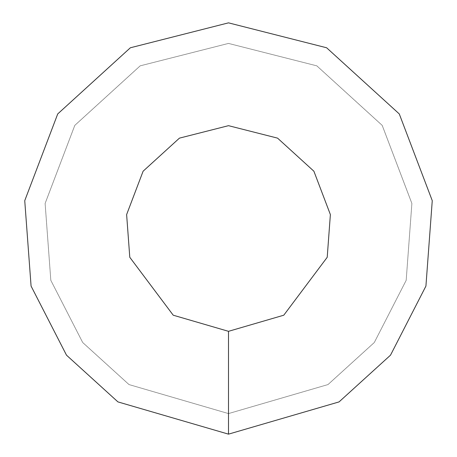 <?xml version="1.0" encoding="UTF-8"?>
<svg xmlns="http://www.w3.org/2000/svg" width="457" height="457" viewBox="0 0 457 457"><rect width="100%" height="100%" fill="white"/><g stroke="black" fill="none" stroke-linecap="round" stroke-linejoin="round"><path stroke-width="0.34" stroke-dasharray="2.29 1.71" d="M228.5 331.325L283.78 315.204L327.212 257.291L330.377 214.59L313.89 171.215L277.565 138.134L228.5 125.675L179.435 138.134L143.11 171.215L126.623 214.59L129.788 257.291L173.22 315.204L228.5 331.325L283.78 315.204L327.212 257.291L330.377 214.59L313.89 171.215L277.565 138.134L228.5 125.675L179.435 138.134L143.11 171.215L126.623 214.59L129.788 257.291L173.22 315.204L228.5 331.325L228.5 434.15L339.06 401.903L390.507 355.169L425.924 286.082L432.259 200.674L399.281 113.936L326.629 47.774L228.5 22.85L130.371 47.774L57.719 113.936L24.741 200.674L31.076 286.082L66.494 355.169L117.94 401.903L228.5 434.15L339.06 401.903L390.507 355.169L425.924 286.082L432.259 200.674L399.281 113.936L326.629 47.774L228.5 22.85L130.371 47.774L57.719 113.936L24.741 200.674L31.076 286.082L66.494 355.169L117.94 401.903L228.5 434.15L228.5 413.585L328 384.566L374.306 342.504L406.182 280.324L411.883 203.456L382.206 125.389L316.815 65.842L228.5 43.415L140.185 65.842L74.794 125.389L45.117 203.456L50.818 280.324L82.694 342.504L129 384.566L228.5 413.585L228.5 331.325M228.5 413.585L328 384.566L374.306 342.504L406.182 280.324L411.883 203.456L382.206 125.389L316.815 65.842L228.5 43.415L140.185 65.842L74.794 125.389L45.117 203.456L50.818 280.324L82.694 342.504L129 384.566L228.5 413.585L228.5 434.15"/><path stroke-width="0.69" d="M228.5 434.15L339.06 401.903L390.507 355.169L425.924 286.082L432.259 200.674L399.281 113.936L326.629 47.774L228.5 22.85L130.371 47.774L57.719 113.936L24.741 200.674L31.076 286.082L66.494 355.169L117.94 401.903L228.5 434.15L228.5 331.325L283.78 315.204L327.212 257.291L330.377 214.59L313.89 171.215L277.565 138.134L228.5 125.675L179.435 138.134L143.11 171.215L126.623 214.59L129.788 257.291L173.22 315.204L228.5 331.325"/></g></svg>
